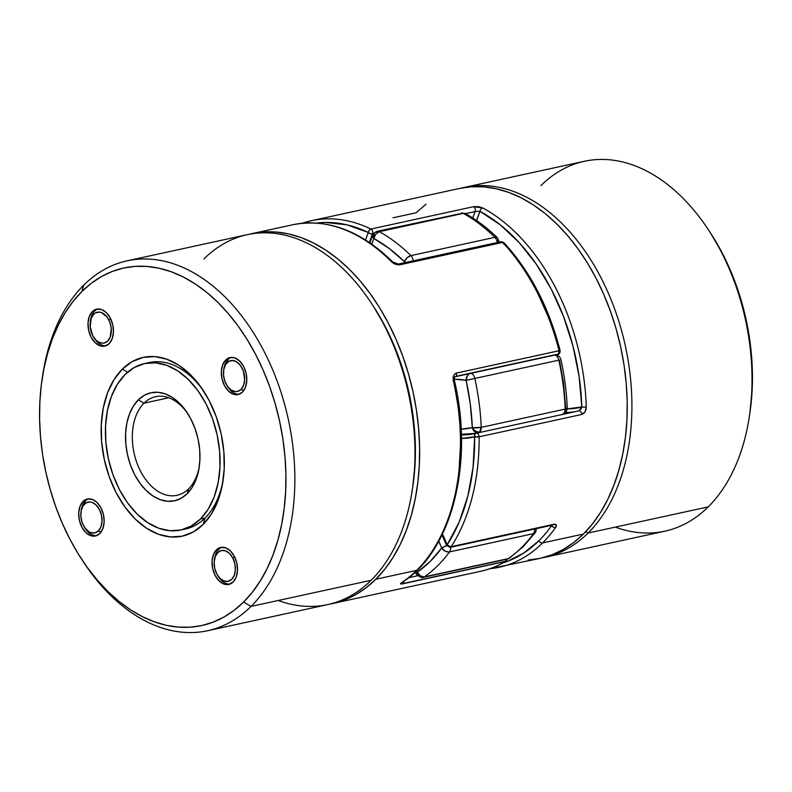 <?xml version="1.0" encoding="UTF-8"?>
<svg xmlns="http://www.w3.org/2000/svg" width="792" height="792" viewBox="0 0 792 792"><rect width="100%" height="100%" fill="white"/><g stroke="black" fill="none" stroke-linecap="round" stroke-linejoin="round"><path stroke-width="1.19" d="M375.804 234.076L379.348 231.66L377.16 231.284A6.306 4.128 77.7 0 1 377.16 231.284A6.306 4.128 77.7 0 1 379.348 231.66L463.32 213.385A6.306 4.128 -102.3 0 0 461.132 212.999L463.32 213.385L379.348 231.66A189.288 123.75 77.7 0 1 410.909 255.608L494.881 237.333A189.288 123.75 -102.3 0 0 463.32 213.385A189.288 123.75 77.7 0 1 494.881 237.333L410.909 255.608A6.306 4.128 77.7 0 1 413.216 260.835A6.306 4.128 -102.3 0 0 410.909 255.608L407.048 257.786L404.346 261.608L389.436 248.678L373.844 238.461L375.804 234.076M406.207 262.36A6.306 2.317 -172.3 0 1 404.346 261.608A6.306 3.376 -45.5 0 1 410.909 255.608A189.288 123.75 -102.3 0 0 379.348 231.66A6.306 4.138 119 0 0 373.844 238.461A6.306 4.405 -134.8 0 1 374.062 232.967L373.844 238.461L371.775 244.124A119.879 78.378 77.7 0 1 373.844 238.461A182.972 119.622 77.7 0 1 404.346 261.608A119.879 78.378 77.7 0 1 404.177 262.796L404.346 261.608L406.296 262.39M562.498 414.454A6.306 4.128 -102.3 0 0 565.191 409.078L481.219 427.363L565.191 409.078A189.288 123.75 -102.3 0 0 558.815 360.162L474.844 378.447A189.288 123.75 77.7 0 1 481.219 427.363A6.306 4.128 77.7 0 1 479.774 431.977L481.219 427.363L472.319 427.63C474.289 430.828 476.774 432.274 479.774 431.977A6.306 4.128 77.7 0 1 478.517 432.739M535.541 528.808A6.306 4.128 -143.9 0 1 535.422 532.422A6.306 4.128 -143.9 0 1 533.481 533.64A189.288 123.75 77.7 0 1 521.611 547.51A6.306 4.405 45.2 0 0 523.314 546.589A6.306 4.405 -134.8 0 1 521.611 547.51A189.288 123.75 -102.3 0 0 533.481 533.64L449.51 551.915A189.288 123.75 77.7 0 1 424.334 576.893L508.306 558.607A189.288 123.75 -102.3 0 0 521.611 547.51A189.288 123.75 77.7 0 1 508.306 558.607A6.306 4.613 55.3 0 0 509.603 558.033M461.37 434.323L475.834 433.333A126.185 82.497 77.7 0 1 461.36 434.184M509.909 557.786L508.306 558.607A6.306 4.128 77.7 0 1 507.296 559.053A6.306 4.128 -102.3 0 0 508.306 558.607L424.334 576.893L420.344 575.933L417.325 572.18A6.306 4.613 55.3 0 0 424.334 576.893A189.288 123.75 -102.3 0 0 449.51 551.915A6.306 4.128 -102.3 0 0 450.539 547.312A6.306 4.128 77.7 0 1 449.51 551.915A6.306 4.128 -143.9 0 1 441.669 548.044A6.306 1.168 -21.7 0 1 446.638 545.648L441.669 548.044A182.972 119.622 77.7 0 1 417.325 572.18A119.879 78.378 77.7 0 1 416.473 570.903L417.325 572.18L430.185 561.449L441.669 548.044L438.788 541.223A119.879 78.378 77.7 0 1 441.669 548.044L445.282 551.202L448.945 552.004L533.481 533.64A6.306 4.128 -102.3 0 0 534.511 529.036A6.306 4.128 77.7 0 1 533.481 533.64L535.026 532.877M478.18 432.808A6.306 4.772 -103.8 0 1 472.319 427.63A119.879 78.378 77.7 0 1 461.152 429.106L472.319 427.63L470.28 403.969L466.151 380.348L455.479 379.289M559.459 360.023L563.577 383.665L565.617 407.326M424.334 576.893A6.306 4.128 77.7 0 1 423.324 577.328A6.306 4.128 77.7 0 1 419.225 575.091A6.306 2.455 -33.7 0 1 416.74 574.665L416.74 574.665A6.306 2.455 -33.7 0 1 417.325 572.18L416.731 574.655C420.305 577.398 422.502 578.279 423.324 577.328A6.306 4.128 -102.3 0 0 424.334 576.893M567.25 408.147L566.884 407.682L567.25 408.147L565.191 409.078L564.498 412.652L562.36 414.483M565.805 409.751L565.805 408.543M478.388 432.769L479.774 431.977C476.774 432.274 474.289 430.828 472.319 427.63L474.675 431.69L478.388 432.769M469.399 373.656L467.379 375.685L466.151 380.348L474.844 378.447L466.151 380.348A182.972 119.622 77.7 0 1 472.319 427.63A6.306 1.228 -2.4 0 0 481.219 427.363A189.288 123.75 -102.3 0 0 474.844 378.447A6.306 4.128 -102.3 0 0 471.082 373.289A6.306 4.128 77.7 0 1 474.844 378.447L558.815 360.162A189.288 123.75 77.7 0 1 565.191 409.078A6.306 1.228 -2.4 0 0 567.26 408.078C566.656 412.078 565.052 414.216 562.459 414.463M558.815 360.162A6.306 4.128 -102.3 0 0 555.053 355.004A6.306 4.128 77.7 0 1 558.815 360.162M556.4 354.964L555.836 354.836A6.306 4.594 -78.9 0 1 556.083 354.875M555.845 354.826L556.004 354.856C558.558 355.45 560.211 357.063 560.954 359.697L560.934 359.707C564.478 375.794 566.577 391.921 567.26 408.078M454.252 379.299A119.879 78.378 77.7 0 1 466.151 380.348A6.306 4.594 -78.9 0 1 469.399 373.646M499.287 242.095L497.406 237.818L494.881 237.333A6.306 4.128 77.7 0 1 497.188 242.55A6.306 4.128 -102.3 0 0 494.881 237.333A6.306 3.376 -45.5 0 1 497.416 237.828A6.306 3.376 -45.5 0 1 497.643 241.303A6.306 2.317 -172.3 0 1 498.851 242.184M465.587 213.672A6.306 4.138 119 0 0 463.32 213.385L465.399 213.583M497.406 237.808C487.318 227.918 476.695 219.859 465.538 213.652L466.369 214.355M459.687 213.81L377.16 231.284L374.062 232.967L372.636 235.125L369.894 242.817M372.537 235.471L373.844 238.461A6.306 3.425 -158.4 0 1 372.636 235.135M551.47 525.343L551.598 525.68A3.158 2.049 35.3 0 0 555.538 527.591C557.063 525.116 556.479 524.027 553.786 524.324L451.153 546.668A3.158 2.059 77.7 0 1 450.886 546.995A3.158 2.059 77.7 0 1 450.163 547.401L451.153 546.668L449.014 546.332L447.163 544.817L450.886 546.995L447.163 544.817L442.49 534.026A129.344 84.566 -102.3 0 1 447.163 544.817A3.158 2 33 0 0 451.153 546.668L553.786 524.324L556.261 524.918L555.538 527.591A3.158 2.049 -144.7 0 1 551.598 525.68A186.13 121.681 77.7 0 1 538.877 540.768A3.158 2.208 45.2 0 0 542.609 542.936A189.288 123.75 -102.3 0 0 555.538 527.591A189.288 123.75 77.7 0 1 542.609 542.936L583.427 534.046A189.288 123.75 -102.3 0 0 610.483 311.365A189.288 123.75 -102.3 0 0 459.538 188.446L311.414 220.701A189.288 123.75 77.7 0 1 370.943 229.027L473.576 206.682L478.299 206.623L482.724 207.95A189.288 123.75 77.7 0 1 586.278 406.86L585.08 411.731L581.744 414.473L479.111 436.818A189.288 123.75 77.7 0 1 451.153 546.668A189.288 123.75 -102.3 0 0 479.111 436.818L581.744 414.473C584.644 413.384 586.149 410.84 586.278 406.86A189.288 123.75 -102.3 0 0 482.724 207.95L473.576 206.682L370.943 229.027A189.288 123.75 -102.3 0 0 311.553 220.671M302.257 223.265A189.288 123.75 77.7 0 1 311.414 220.701L302.207 223.265M489.793 568.735L540.065 558.36A189.288 123.75 -102.3 0 0 583.427 534.046L542.609 542.936A189.288 123.75 77.7 0 1 499.247 567.24A189.288 123.75 77.7 0 1 489.842 568.715M393.06 217.79L416.166 212.761L425.997 204.188M580.902 409.296L581.823 406.959A186.13 121.681 77.7 0 0 480.002 211.365A3.158 2.089 -61.8 0 1 482.724 207.95A3.158 2.089 118.2 0 0 480.002 211.365L475.141 211.533A3.158 2.059 -102.3 0 0 473.576 206.682A3.158 2.059 77.7 0 1 475.141 211.533A126.185 82.497 -102.3 0 0 472.784 217.988A126.185 82.497 77.7 0 1 475.141 211.533L465.508 213.632L476.012 211.385L480.002 211.365A123.037 80.438 -102.3 0 0 476.626 220.542L480.002 211.365L500.128 224.71L519.047 242.451L536.233 264.092L551.212 289.03L563.558 316.572L572.933 345.965L579.081 376.368L581.823 406.959L567.24 408.87A123.037 80.438 -102.3 0 0 581.823 406.959A3.158 0.643 -1.9 0 0 586.278 406.86A3.158 0.643 178.1 0 1 581.823 406.959L578.912 410.88L476.358 433.204A3.158 2.059 77.7 0 1 479.111 436.818A3.158 2.059 -102.3 0 0 476.319 433.214A3.158 2.059 -102.3 0 0 476.279 433.224A3.158 2.059 77.7 0 1 476.319 433.214L578.952 410.87A3.158 2.059 77.7 0 1 581.744 414.473A3.158 2.059 -102.3 0 0 578.952 410.87A3.158 2.059 -102.3 0 0 578.912 410.88A126.185 82.497 -102.3 0 1 577.328 411.246M551.727 525.284L551.598 525.68A186.13 121.681 77.7 0 1 538.877 540.768L523.938 552.925L507.514 561.33L503.168 562.835A186.13 121.681 77.7 0 0 538.877 540.768A3.158 2.208 -134.8 0 0 542.609 542.936A189.288 123.75 -102.3 0 1 498.604 567.379M372.507 233.878L373.448 233.67L372.507 233.878A3.158 1.713 -158.2 0 1 368.29 232.472L365.577 239.986A129.344 84.566 -102.3 0 1 368.29 232.472A3.158 2.128 -64.2 0 1 370.943 229.027L369.201 230.244L368.29 232.472L370.31 233.68L372.507 233.878A3.158 2.059 -102.3 0 0 370.943 229.027A3.158 2.059 77.7 0 1 372.507 233.878A126.185 82.497 77.7 0 0 369.438 242.51A126.185 82.497 77.7 0 1 372.507 233.878M316.81 223.077L325.413 222.463L346.817 224.799L368.29 232.472A186.13 121.681 77.7 0 0 316.82 223.077M475.843 433.382L474.844 434.481L474.655 436.798A129.344 84.566 -102.3 0 1 461.459 438.451L474.655 436.798A3.158 2.386 -104 0 1 476.22 433.234L474.695 433.59A126.185 82.497 77.7 0 1 461.38 434.808A126.185 82.497 77.7 0 0 474.675 433.6A126.185 82.497 77.7 0 0 476.18 433.244M565.706 412.493A126.185 82.497 -102.3 0 0 575.725 411.573A126.185 82.497 77.7 0 1 565.706 412.493M447.163 544.817A186.13 121.681 77.7 0 0 474.655 436.798L479.111 436.818A3.158 0.723 179.5 0 1 474.655 436.798L473.081 467.339L467.844 496.079L459.122 522.156L447.163 544.817A3.158 0.584 -21.6 0 0 446.559 545.48L442.025 534.986M553.004 524.987L552.796 525.056A3.158 2.059 -102.3 0 0 553.786 524.324A3.158 2.059 77.7 0 1 552.747 525.066M459.34 188.496L471.379 186.773L483.694 186.853L496.158 188.724L508.662 192.377L521.087 197.782L533.303 204.861L545.193 213.573L556.647 223.829L567.547 235.521L577.804 248.54L587.308 262.756L595.97 278.042L603.702 294.248L610.434 311.216L616.097 328.789L620.651 346.777L624.037 365.033L626.224 383.368L627.195 401.603L626.937 419.572L625.452 437.095L622.76 453.994L618.889 470.131L613.859 485.328L607.741 499.455L600.583 512.355L592.446 523.928L583.427 534.046L573.596 542.619L563.053 549.569L551.905 554.816L540.263 558.311L528.214 560.033M200.376 519.067A85.18 55.688 77.7 0 1 180.863 530.006A85.18 55.688 77.7 0 1 112.939 474.695A85.18 55.688 77.7 0 1 125.116 374.487L117.394 384.249L111.415 396.416L107.415 410.513L105.534 426.007L105.851 442.292L108.365 458.756L112.959 474.764L119.473 489.694L127.641 502.969L137.165 514.087L147.668 522.621L158.756 528.244L169.993 530.729L180.952 529.987L191.209 526.056L200.376 519.067L208.098 509.315L214.078 497.148L218.077 483.051L219.958 467.557L219.631 451.262L217.127 434.798L212.533 418.8L206.019 403.87L197.851 390.595L188.328 379.467L177.824 370.943L166.736 365.32L155.499 362.835L144.54 363.568L134.274 367.508L125.116 374.487A85.18 55.688 77.7 0 1 144.629 363.548A85.18 55.688 77.7 0 1 212.553 418.859A85.18 55.688 77.7 0 1 200.376 519.067L205.039 518.057L200.376 519.067M293.396 224.621A189.288 123.75 77.7 0 1 391.357 261.617A3.158 1.673 -44.9 0 1 392.624 261.865A3.158 1.673 135.1 0 0 391.357 261.617A189.288 123.75 -102.3 0 0 292.753 224.76C327.383 218.166 360.667 230.531 392.624 261.855L398.317 264.073A3.158 2.059 77.7 0 1 400.029 264.756L395.465 264.201L391.357 261.617C393.98 264.013 396.871 265.063 400.029 264.756A3.158 2.059 -102.3 0 0 398.297 264.082M559.053 350.737L456.42 373.082A3.158 2.059 77.7 0 1 455.836 376.358L558.469 354.014A3.158 2.059 -102.3 0 0 559.053 350.737A189.288 123.75 -102.3 0 0 502.663 242.411L400.029 264.756L502.663 242.411A189.288 123.75 77.7 0 1 559.053 350.737L558.469 354.014L455.836 376.358A3.158 2.059 -102.3 0 0 456.42 373.082L559.053 350.737M417.641 575.734L408.712 577.685L417.641 575.734M507.444 559.013L505.94 561.251C497.911 566.013 489.456 569.369 480.586 571.299A189.288 123.75 -102.3 0 0 505.415 561.459A3.158 2.059 -102.3 0 0 505.722 561.211L403.088 583.556A3.158 2.059 -102.3 0 0 403.811 581.288A3.158 2.059 77.7 0 1 403.088 583.556L505.722 561.211A3.158 2.059 -102.3 0 0 506.444 559.231L505.415 561.459L402.781 583.803L400.613 583.813L401.98 582.377A189.288 123.75 -102.3 0 0 416.651 570.359L375.834 579.239A189.288 123.75 77.7 0 1 332.462 603.553A189.288 123.75 77.7 0 1 330.125 604.019L344.312 600.009L355.459 594.762L366.003 587.812L375.834 579.239L416.651 570.359A189.288 123.75 -102.3 0 0 453.331 380.665L453.559 375.814L454.707 374.022L456.42 373.082C453.668 374.171 452.638 376.705 453.331 380.665A189.288 123.75 77.7 0 1 416.651 570.359A189.288 123.75 77.7 0 1 401.98 582.377C399.911 583.813 400.178 584.288 402.781 583.803L505.415 561.459A189.288 123.75 77.7 0 1 480.447 571.329M199.366 466.013A50.48 32.997 77.7 0 1 188.605 488.842A50.48 32.997 77.7 0 1 177.042 495.327A50.48 32.997 77.7 0 1 136.788 462.548A50.48 32.997 77.7 0 1 143.995 403.168L168.775 397.772L143.995 403.168A50.48 32.997 77.7 0 1 155.559 396.683A50.48 32.997 77.7 0 1 188.06 414.067A50.48 32.997 -102.3 0 0 143.995 403.168L138.323 399.861A55.282 36.145 77.7 0 1 187.338 412.939A55.282 36.145 77.7 0 1 199.178 467.339A55.282 36.145 77.7 0 1 187.169 493.703L188.605 488.842A50.48 32.997 -102.3 0 0 199.366 466.023M138.323 399.861L144.273 395.327L150.925 392.773L158.044 392.297L165.34 393.911L172.527 397.554L179.348 403.098L185.526 410.315L190.832 418.928L195.06 428.62L198.04 439.006L199.673 449.688L199.881 460.261L198.653 470.319L196.06 479.467L192.179 487.367L187.169 493.703L181.22 498.227L174.567 500.782L167.449 501.267L160.152 499.653L152.965 496L146.144 490.466L139.966 483.249L134.66 474.636L130.433 464.944L127.453 454.558L125.819 443.867L125.611 433.293L126.829 423.245L129.433 414.087L133.313 406.197L138.323 399.861L143.995 403.168A50.48 32.997 -102.3 0 0 140.659 471.438A50.48 32.997 -102.3 0 0 188.605 488.842L187.169 493.703A55.282 36.145 77.7 0 1 134.66 474.636A55.282 36.145 77.7 0 1 138.323 399.861M249.609 234.185A189.288 123.75 77.7 0 1 251.935 233.64A189.288 123.75 77.7 0 1 402.89 356.558A189.288 123.75 77.7 0 1 375.834 579.239L384.853 569.121L392.981 557.558L400.148 544.649L406.266 530.521L411.286 515.325L415.166 499.188L417.859 482.288L419.334 464.765L419.592 446.797L418.622 428.561L416.434 410.226L413.048 391.971L408.504 373.982L402.841 356.41L396.099 339.441L388.367 323.245L379.714 307.949L370.21 293.733L359.954 280.714L349.044 269.023L337.59 258.776L325.7 250.064L313.483 242.976L301.069 237.57L288.565 233.917L276.091 232.046L263.786 231.967L249.609 234.185M458.984 471.26L460.677 441.679M458.885 411.187L453.638 380.606M537.214 292.08L549.896 320.483M506.89 559.132A3.158 2.336 -120.7 0 1 505.969 561.231M505.959 561.231A3.158 2.336 -120.7 0 1 505.415 561.459L505.84 561.3M402.613 582.11A3.158 2.317 -123.6 0 1 401.98 582.377A3.158 2.317 56.4 0 0 402.613 582.11M402.207 582.318L402.583 582.13C451.955 550.836 474.121 462.924 454.4 380.457L453.331 380.665L454.4 380.457C454.341 377.804 454.578 376.566 455.113 376.764A3.158 2.059 77.7 0 1 454.529 376.764M455.152 376.754A3.158 2.059 -102.3 0 0 455.836 376.358A3.158 2.059 77.7 0 1 455.113 376.764L557.746 354.42A3.158 2.059 -102.3 0 0 558.469 354.014L557.162 354.42L558.469 354.014M559.984 350.638L560.132 350.559C560.013 353.222 559.221 354.509 557.746 354.42M560.132 350.559C548.906 307.256 530.175 271.29 503.93 242.659A3.158 1.604 137 0 0 502.663 242.411L504.009 242.758L503.95 244.302M398.317 264.073L500.95 241.728A3.158 2.059 -102.3 0 1 502.663 242.411L504.009 242.758M544.728 557.34L664.854 531.184A189.288 123.75 -102.3 0 0 708.216 506.88L588.09 533.036L585.753 531.67L588.09 533.036A189.288 123.75 77.7 0 1 544.728 557.34A189.288 123.75 77.7 0 1 542.391 557.816A189.288 123.75 -102.3 0 0 588.09 533.036L708.216 506.88A189.288 123.75 77.7 0 1 615.315 527.106M540.966 185.585A189.288 123.75 77.7 0 1 708.781 230.363A189.288 123.75 77.7 0 1 749.331 416.622A189.288 123.75 77.7 0 1 708.216 506.88A189.288 123.75 -102.3 0 0 735.273 284.189A189.288 123.75 -102.3 0 0 584.328 161.281L464.201 187.437A189.288 123.75 77.7 0 1 615.146 310.345A189.288 123.75 77.7 0 1 588.09 533.036A189.288 123.75 -102.3 0 0 614.533 308.652A189.288 123.75 -102.3 0 0 461.875 187.981A189.288 123.75 77.7 0 1 464.201 187.437M710.533 233.046L722.215 253.044L729.689 268.706L736.204 285.11L741.678 302.089L746.074 319.483L749.351 337.125L751.459 354.856L752.4 372.478L752.153 389.852L749.806 413.454M749.331 416.622L749.836 413.266A182.972 119.622 -102.3 0 0 710.642 233.204A182.972 119.622 -102.3 0 0 709.711 231.799M216.404 549.866L218.74 549.351L216.404 549.866L220.72 547.44L225.651 547.826L230.452 550.965L234.382 556.39L236.857 563.261L237.481 570.547L236.174 577.12L233.135 581.991A18.929 12.375 77.7 0 1 228.799 584.427A18.929 12.375 77.7 0 1 213.701 572.131A18.929 12.375 77.7 0 1 216.404 549.866A18.929 12.375 77.7 0 1 220.74 547.43A18.929 12.375 77.7 0 1 235.838 559.726A18.929 12.375 77.7 0 1 233.135 581.991L228.819 584.417L223.879 584.031L219.087 580.883L215.157 575.467L212.682 568.587L212.058 561.31L213.365 554.737L216.404 549.866M225.71 359.994L228.037 359.489L225.71 359.994L230.026 357.568L234.957 357.954L239.758 361.103L243.689 366.518L246.154 373.398L246.787 380.675L245.48 387.248L242.431 392.119A18.929 12.375 77.7 0 1 238.095 394.555A18.929 12.375 77.7 0 1 222.998 382.259A18.929 12.375 77.7 0 1 225.71 359.994A18.929 12.375 77.7 0 1 230.046 357.558A18.929 12.375 77.7 0 1 245.134 369.854A18.929 12.375 77.7 0 1 242.431 392.119L238.115 394.545L233.185 394.159L228.383 391.01L224.453 385.595L221.988 378.715L221.354 371.438L222.661 364.865L225.71 359.994M92.357 311.573L94.694 311.058L92.357 311.573L96.674 309.147L101.604 309.533L106.405 312.672L110.335 318.097L112.811 324.967L113.434 332.254L112.127 338.827L109.088 343.698A18.929 12.375 77.7 0 1 104.752 346.134A18.929 12.375 77.7 0 1 89.654 333.838A18.929 12.375 77.7 0 1 92.357 311.573A18.929 12.375 77.7 0 1 96.693 309.137A18.929 12.375 77.7 0 1 111.791 321.433A18.929 12.375 77.7 0 1 109.088 343.698L104.772 346.124L99.832 345.738L95.04 342.589L91.1 337.174L88.635 330.294L88.011 323.017L89.318 316.444L92.357 311.573M83.061 501.435L85.388 500.93L83.061 501.435L87.377 499.01L92.308 499.405L97.109 502.544L101.039 507.969L103.504 514.84L104.138 522.116L102.831 528.7L99.782 533.57A18.929 12.375 77.7 0 1 95.446 535.996A18.929 12.375 77.7 0 1 80.348 523.71A18.929 12.375 77.7 0 1 83.061 501.435A18.929 12.375 77.7 0 1 87.397 499.01A18.929 12.375 77.7 0 1 102.485 511.295A18.929 12.375 77.7 0 1 99.782 533.57L95.466 535.996L90.535 535.61L85.734 532.462L81.804 527.036L79.339 520.166L78.705 512.889L80.012 506.316L83.061 501.435M203.91 258.964A189.288 123.75 77.7 0 1 371.725 303.742A189.288 123.75 77.7 0 1 412.276 490A189.288 123.75 77.7 0 1 371.161 580.259A189.288 123.75 -102.3 0 0 398.218 357.568A189.288 123.75 -102.3 0 0 247.272 234.66L127.146 260.815A189.288 123.75 77.7 0 1 278.101 383.724A189.288 123.75 77.7 0 1 251.034 606.415A189.288 123.75 -102.3 0 0 263.578 350.411A189.288 123.75 -102.3 0 0 83.784 285.12L81.903 291.486A182.972 119.622 77.7 0 1 255.707 354.598A182.972 119.622 77.7 0 1 243.59 602.068L251.034 606.415L371.161 580.259L251.034 606.415A189.288 123.75 77.7 0 1 207.672 630.719A189.288 123.75 77.7 0 1 82.289 560.201A189.288 123.75 -102.3 0 0 83.219 561.637A189.288 123.75 -102.3 0 0 251.034 606.415L243.59 602.068L252.311 592.287L260.172 581.1L267.092 568.626L273.002 554.974L277.863 540.283L281.606 524.69L284.209 508.345L285.645 491.406L285.892 474.042L284.952 456.41L282.843 438.689L279.566 421.047L275.171 403.653L269.696 386.664L263.182 370.27L255.707 354.598L247.332 339.827L238.154 326.076L228.235 313.493L217.691 302.188L206.623 292.278L195.129 283.863L183.318 277.012L171.32 271.795L159.232 268.26L147.173 266.449L135.274 266.369L123.631 268.033L112.375 271.418L101.594 276.487L91.407 283.199L81.903 291.486L73.181 301.267L65.32 312.454L58.4 324.938L52.48 338.58L47.629 353.281L43.887 368.874L41.283 385.219L39.847 402.148L39.6 419.522L40.541 437.144L42.649 454.875L45.926 472.517L50.322 489.911L55.796 506.89L62.311 523.294L69.785 538.956L78.151 553.737L87.338 567.488L97.248 580.071L107.791 591.367L118.869 601.277L130.363 609.701L142.164 616.552L154.173 621.769L166.261 625.304L178.309 627.115L190.219 627.185L201.861 625.522L213.117 622.146L223.898 617.067L234.085 610.355L243.59 602.068A182.972 119.622 77.7 0 1 81.358 558.796A182.972 119.622 77.7 0 1 42.164 378.734A182.972 119.622 77.7 0 1 81.903 291.486L83.784 285.12A189.288 123.75 77.7 0 1 127.146 260.815M412.276 490L412.79 486.635A182.972 119.622 -102.3 0 0 373.586 306.583A182.972 119.622 -102.3 0 0 372.666 305.177M183.18 529.422A85.18 55.688 -102.3 0 0 205.039 518.057L203.168 524.423A91.486 59.816 77.7 0 1 116.266 492.872A91.486 59.816 77.7 0 1 122.324 369.131L127.591 372.2L122.324 369.131L132.165 361.637L143.194 357.41L154.965 356.618L167.033 359.291L178.933 365.32L190.219 374.487L200.445 386.427L209.227 400.693L216.216 416.721L221.156 433.917L223.849 451.598L224.195 469.092L222.176 485.734L217.879 500.881L211.454 513.939L203.168 524.423L193.317 531.927L182.299 536.154L170.528 536.946L158.459 534.273L146.55 528.244L135.274 519.077L125.047 507.127L116.266 492.872L109.276 476.833L104.336 459.647L101.643 441.966L101.297 424.462L103.316 407.83L107.613 392.683L114.038 379.615L122.324 369.131A91.486 59.816 77.7 0 1 203.435 390.773A91.486 59.816 77.7 0 1 223.037 480.803A91.486 59.816 77.7 0 1 203.168 524.423L205.039 518.057A85.18 55.688 77.7 0 1 185.526 528.997L180.873 530.006M42.422 377.071A189.288 123.75 77.7 0 1 83.784 285.12A189.288 123.75 -102.3 0 0 42.669 375.378L42.164 378.734M207.672 630.719L327.799 604.563A189.288 123.75 -102.3 0 0 371.161 580.259A189.288 123.75 77.7 0 1 278.259 600.484M144.629 363.548L149.292 362.538A85.18 55.688 77.7 0 1 204.385 392.258A85.18 55.688 -102.3 0 0 146.975 363.122M223.285 479.061A85.18 55.688 77.7 0 1 205.039 518.057A85.18 55.688 -102.3 0 0 223.285 479.081M412.761 486.832L415.097 463.221L415.345 445.856L414.414 428.225L412.295 410.503L409.028 392.862L404.623 375.467L399.148 358.489L392.644 342.085L385.159 326.423L373.487 306.425M81.16 510.85A18.929 12.375 77.7 0 1 85.388 500.93L84.447 504.118A15.771 10.316 77.7 0 1 99.436 509.553A15.771 10.316 77.7 0 1 98.386 530.888L100.861 532.333L98.386 530.888L100.93 526.828L102.019 521.354L101.495 515.285L99.436 509.553L96.159 505.039L92.159 502.415L90.08 501.96L86.15 502.821L83.021 505.92L81.17 510.791L80.883 516.671L82.2 522.69L84.922 527.908L88.625 531.551L90.684 532.59L94.793 532.917L98.386 530.888A15.771 10.316 77.7 0 1 84.407 527.155A15.771 10.316 77.7 0 1 81.022 511.642A15.771 10.316 77.7 0 1 84.447 504.118L85.388 500.93A18.929 12.375 77.7 0 1 88.575 498.841A18.929 12.375 -102.3 0 0 85.388 500.93A18.929 12.375 -102.3 0 0 81.279 509.959L81.022 511.642M84.407 527.155L85.338 528.581A18.929 12.375 -102.3 0 0 96.594 535.659A18.929 12.375 77.7 0 1 84.863 527.828M214.513 559.271A18.929 12.375 77.7 0 1 221.928 547.262A18.929 12.375 -102.3 0 0 214.622 558.38L214.375 560.063A15.771 10.316 77.7 0 1 222.097 550.4A15.771 10.316 77.7 0 1 232.779 557.984L234.68 556.974L232.779 557.984L229.502 553.459L225.512 550.846L221.394 550.519L217.8 552.539L215.266 556.598L214.177 562.082L214.701 568.141L216.751 573.873A15.771 10.316 77.7 0 1 214.375 560.063M229.947 584.08A18.929 12.375 77.7 0 1 218.206 576.249A18.929 12.375 -102.3 0 0 218.681 577.002A18.929 12.375 -102.3 0 0 229.947 584.08M216.751 573.873L220.028 578.388L224.027 581.011L228.136 581.338L231.739 579.318L234.274 575.249L235.363 569.775L234.838 563.706L232.779 557.984A15.771 10.316 77.7 0 1 232.254 578.754A15.771 10.316 77.7 0 1 217.75 575.586A15.771 10.316 77.7 0 1 216.751 573.873M223.809 369.399A18.929 12.375 77.7 0 1 228.037 359.489L227.096 362.667A15.771 10.316 77.7 0 1 242.085 368.112A15.771 10.316 77.7 0 1 241.035 389.446L243.58 385.387L244.669 379.903L243.292 370.874L240.57 365.656L236.857 362.013L232.729 360.508L228.799 361.38L225.67 364.478L223.819 369.339L223.532 375.23L224.849 381.239L227.571 386.466L231.274 390.1L235.412 391.604L237.442 391.466L241.035 389.446L243.51 390.882L241.035 389.446A15.771 10.316 77.7 0 1 227.056 385.714A15.771 10.316 77.7 0 1 223.671 370.191A15.771 10.316 77.7 0 1 227.096 362.667L228.037 359.489A18.929 12.375 -102.3 0 0 223.928 368.508L223.671 370.191M227.056 385.714L227.987 387.139A18.929 12.375 -102.3 0 0 239.243 394.208A18.929 12.375 77.7 0 1 227.512 386.377M228.037 359.489A18.929 12.375 77.7 0 1 231.224 357.39A18.929 12.375 -102.3 0 0 228.037 359.489M110.632 318.681L108.732 319.691A15.771 10.316 77.7 0 1 108.207 340.461A15.771 10.316 77.7 0 1 93.704 337.293A15.771 10.316 77.7 0 1 92.704 335.58L95.981 340.095L97.931 341.679L102.059 343.183L104.089 343.045L107.692 341.025L110.227 336.966L111.256 328.462L109.939 322.453L107.227 317.226L101.465 312.553L99.376 312.088L95.446 312.959L93.753 314.246L91.219 318.305L90.189 326.799L92.704 335.58A15.771 10.316 77.7 0 1 90.328 321.77A15.771 10.316 77.7 0 1 98.05 312.107A15.771 10.316 77.7 0 1 108.732 319.691L110.632 318.681M94.159 337.956A18.929 12.375 -102.3 0 0 94.634 338.719A18.929 12.375 -102.3 0 0 105.9 345.787A18.929 12.375 77.7 0 1 94.159 337.956M90.466 320.978A18.929 12.375 77.7 0 1 97.881 308.969A18.929 12.375 -102.3 0 0 90.575 320.087L90.328 321.77M423.324 577.328L507.296 559.053L509.543 558.073L523.264 546.628L535.402 532.462L536.61 528.581M416.74 574.665L415.117 572.19M465.538 213.652L461.132 212.999M552.796 525.056L450.163 547.401L446.559 545.47M480.586 571.299L332.462 603.553M292.753 224.76L251.935 233.64M708.781 230.363L710.642 233.204M371.725 303.742L373.586 306.583M83.219 561.637L81.358 558.796M218.681 577.002L217.75 575.586M94.634 338.719L93.704 337.293"/></g></svg>
